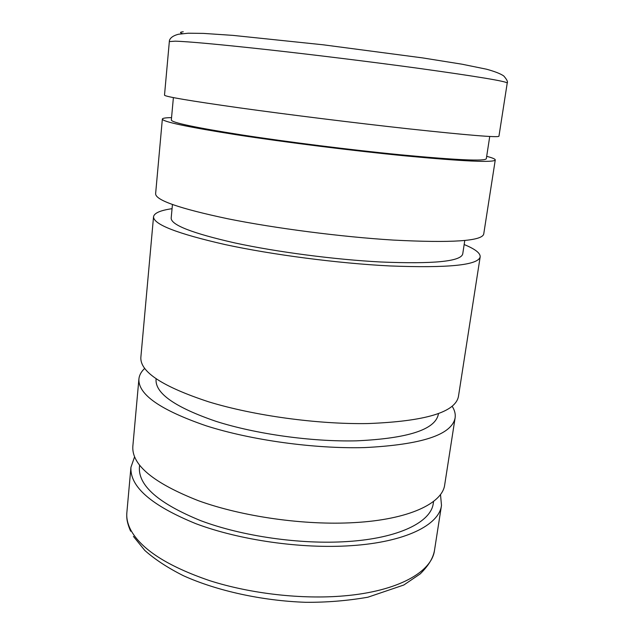 <?xml version="1.0" encoding="UTF-8"?>
<svg xmlns="http://www.w3.org/2000/svg" width="634" height="634" viewBox="0 0 634 634"><rect width="100%" height="100%" fill="white"/><g stroke="black" fill="none" stroke-linecap="round" stroke-linejoin="round"><path stroke-width="0.95" d="M440.495 494.472L441.494 505.377C439.18 524.849 405.705 542.149 351.038 545.676C301.61 549.044 239.723 540.208 195.866 523.684C151.399 505.504 129.764 486.698 130.945 467.25L134.559 456.908M433.593 501.391L433.276 503.404C431.096 521.948 399.071 538.306 347.194 541.555C300.468 544.646 242.172 536.277 200.78 520.688C158.762 503.539 138.307 485.755 139.401 467.321L139.583 465.293M452.113 406.204C454.665 410.158 455.672 414.05 455.117 417.861C451.844 434.821 421.658 444.735 364.566 447.588C314.409 448.951 251.143 440.194 206.129 425.794C160.473 410.055 138.069 394.467 138.901 379.037C139.29 375.201 141.2 371.675 144.639 368.457M455.117 417.861L444.703 484.764C442.532 503.293 409.081 519.595 354.216 522.614C304.621 525.515 242.402 516.694 198.283 500.662C153.539 483.045 131.713 464.984 132.823 446.471L138.901 379.037M438.459 413.534L438.34 414.311C435.257 429.614 407.995 438.451 356.577 440.836C311.88 441.906 255.946 434.1 215.972 421.333C175.341 407.377 155.362 393.476 156.043 379.647L156.115 378.87M464.159 244.542C475.088 249.019 480.429 253.124 480.176 256.849C478.274 265.178 448.095 268.206 389.625 265.931C338.136 263.348 272.303 254.773 225.125 244.573C177.251 233.661 153.388 224.381 153.539 216.741C154.197 213.064 160.37 210.377 172.06 208.681M480.176 256.849L458.445 396.48C455.347 412.33 425.16 421.356 367.878 423.56C317.547 424.415 253.941 415.682 208.641 401.813C162.7 386.692 140.098 371.92 140.843 357.489L153.539 216.741M464.785 240.452L462.725 253.972C460.839 261.47 433.569 264.148 380.915 262C335.045 259.623 276.892 252.015 235.016 242.973C192.419 233.288 171.132 225.022 171.172 218.175L172.448 204.552M486.682 156.321C492.428 157.834 495.289 159.039 495.265 159.934C494.235 162.772 464.088 161.408 404.809 155.837C352.536 150.718 285.149 142.27 236.641 134.78C187.387 126.982 162.629 121.744 162.352 119.057C162.542 118.186 165.609 117.702 171.545 117.623M495.265 159.934L483.726 234.033C482.03 241.094 451.852 243.099 393.191 240.072C341.52 236.894 275.322 228.351 227.836 218.778C179.636 208.578 155.56 200.241 155.615 193.75L162.352 119.057M489.741 136.453L486.318 158.706C485.24 161.393 456.528 160.077 400.197 154.767C350.776 149.909 287.361 141.961 241.594 134.899C195.082 127.537 171.655 122.584 171.331 120.032L173.391 97.612M507.224 83.07L498.95 136.239C498.142 137.697 468.003 135.224 408.534 128.821C356.07 123.067 288.304 114.651 239.462 107.851C189.875 100.838 164.888 96.614 164.507 95.171L169.333 41.582C169.246 40.727 169.666 36.487 178.566 34.228L188.282 33.214L203.411 33.396L232.979 35.385L323.197 44.8L422.767 57.924L461.948 64.192L486.563 69.217C494.813 71.484 500.551 73.734 503.761 75.969C506.883 79.543 508.04 81.905 507.224 83.07C506.915 81.39 476.816 76.405 416.91 68.1C371.484 61.91 314.163 54.833 267.429 49.658C219.412 44.412 188.678 41.575 175.23 41.17L169.333 41.582M133.425 536.412L144.814 550.447C154.926 559.434 167.804 567.866 183.456 575.735C216.852 590.817 262.008 600.794 305.596 602.3C326.542 602.466 347.297 600.77 367.863 597.22L403.81 585.008L420.271 573.857C430.264 563.856 433.394 556.517 434.504 550.328C431.857 571.797 398.35 591.268 344.111 595.881C301.99 599.574 250.636 593.765 209.553 580.617C167.424 566.186 141.113 549.226 130.62 529.739C127.6 523.795 126.348 518.065 126.863 512.557L130.945 467.25M183.281 31.795C179.929 32.041 179.636 32.651 182.418 33.618M434.504 550.328L441.494 505.377M130.62 531.205C126.459 521.497 126.578 517.209 126.863 512.557"/></g></svg>
